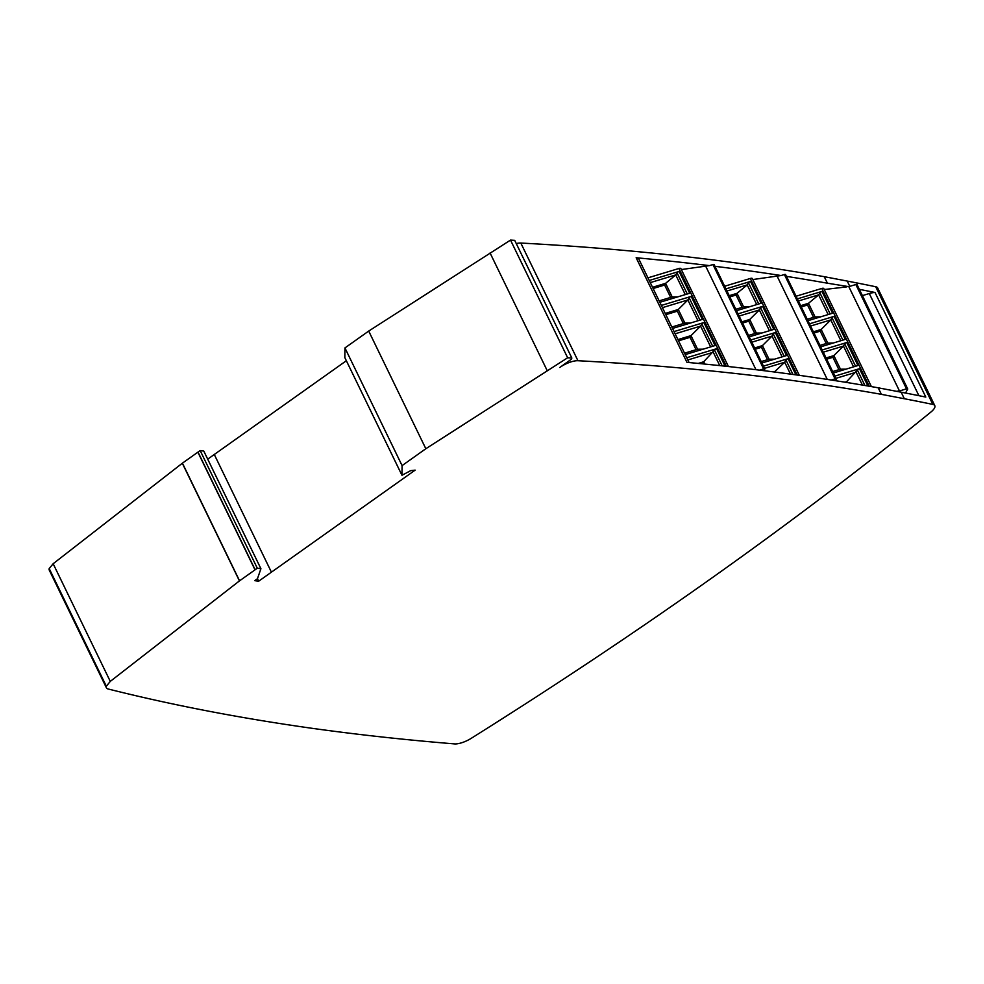 <?xml version="1.0" encoding="UTF-8"?>
<svg xmlns="http://www.w3.org/2000/svg" width="984" height="984" viewBox="0 0 984 984"><rect width="100%" height="100%" fill="white"/><g stroke="black" fill="none" stroke-linecap="round" stroke-linejoin="round"><path stroke-width="1.48" d="M257.451 578.715L254.721 580.658L258.669 581.212L257.451 578.715L260.92 568.727L257.304 568.223L255.151 569.761A3.087 1.033 -25.9 0 0 255.016 569.847L239.567 580.818A3.087 1.033 -25.9 0 0 239.444 580.904L110.282 681.395L106.334 686.254A14.809 4.957 -25.9 0 0 106.395 687.791A14.809 4.957 -25.9 0 0 108.142 688.984A4935.068 1650.66 -25.9 0 0 312.777 728.406A4935.068 1650.66 154.1 0 0 454.559 743.904A14.809 4.957 154.1 0 0 471.25 738.32A2097.408 701.531 154.1 0 0 930.901 412.05A14.809 4.957 154.1 0 0 934.8 405.654A14.809 4.957 154.1 0 0 932.832 404.412A4935.068 1650.66 154.1 0 0 904.345 398.741L881.381 394.338L878.208 387.807A4935.068 1650.66 154.1 0 0 686.943 362.346L636.156 257.747A4935.068 1650.66 -25.9 0 1 709.403 265.618L681.359 269.555M258.669 581.212L415.15 470.131L410.66 470.659L401.964 475.272L402.087 465.604L425.838 448.729L567.645 357.77L571.839 358.016L571.532 359.123L559.798 367.45A14.809 4.957 -25.9 0 1 577.952 360.722A4935.068 1650.66 -25.9 0 1 881.381 394.338M260.92 568.727L203.774 451.066L200.17 450.561L257.304 568.223M207.71 459.159L346.356 360.734M516.268 243.565A14.809 4.957 -25.9 0 1 520.819 243.048A4935.068 1650.66 -25.9 0 1 824.248 276.676L847.212 281.067A4935.068 1650.66 -25.9 0 1 875.699 286.738A14.809 4.957 -25.9 0 1 877.666 287.98L934.8 405.654M714.974 266.307A4935.068 1650.66 -25.9 0 1 781.099 275.532L752.797 279.542M786.45 276.369A4935.068 1650.66 -25.9 0 1 827.421 283.207L824.248 276.676M110.282 681.395L53.148 563.734L182.311 463.243A3.087 1.033 -25.9 0 1 182.434 463.144L197.882 452.185A3.087 1.033 -25.9 0 1 198.018 452.087L200.17 450.561M106.334 686.254L49.2 568.58L53.148 563.734M239.444 580.904L182.311 463.243M401.964 475.272L344.831 357.598L344.941 347.93L368.705 331.067L510.512 240.096L514.693 240.342L571.839 358.016M402.087 465.604L344.941 347.93M425.838 448.729L368.705 331.067M547.202 370.636L490.069 252.974M567.645 357.77L510.512 240.096M106.395 687.791L49.261 570.13A14.809 4.957 -25.9 0 1 49.2 568.58M255.151 569.761L198.018 452.087M878.208 387.807L901.172 392.198A4935.068 1650.66 -25.9 0 1 925.809 397.081L875.022 292.482A14.809 4.957 154.1 0 0 869.29 293.527L862.39 295.618M689.083 362.543L638.85 259.099A14.809 4.957 154.1 0 0 636.156 257.747M906.498 388.852A1.845 0.615 -25.9 0 1 907.691 388.901L857.027 284.56A1.845 0.615 -25.9 0 0 855.834 284.524L906.498 388.852L899.474 390.98L848.823 286.651L827.421 283.207M875.022 292.482A4935.068 1650.66 154.1 0 0 859.339 289.345M796.093 296.233L821.775 288.46A3.087 1.033 -25.9 0 1 823.756 288.533L871.381 386.601M905.514 393.034L907.642 389.209A1.845 0.615 -25.9 0 0 907.691 388.901M846.929 382.505L846.572 381.755L846.215 382.382M864.911 385.494L857.396 370.009L846.572 381.755L845.071 382.198M826.228 343.514L820.226 331.153L813.977 333.047M813.534 317.365L807.532 305.003L808.479 303.306L800.681 305.667M801.271 306.897L807.532 305.003M798.405 300.993L818.725 294.843L808.479 303.306L815.084 316.909L807.274 319.259M807.962 320.686L832.562 313.232L821.972 291.424L797.372 298.865M855.563 366.257L844.69 343.859A1.845 0.615 -25.9 0 1 846.781 342.518L822.181 349.96M833.362 372.973L857.962 365.531L846.781 342.518M857.396 370.009A1.845 0.615 -25.9 0 1 859.487 368.668L834.887 376.109M842.87 340.107L831.997 317.709A1.845 0.615 -25.9 0 1 834.088 316.368L809.488 323.822M820.668 346.823L845.268 339.382L834.088 316.368M824.235 289.53L846.683 286.897M899.474 390.98L896.572 391.312M838.921 369.664L832.919 357.303L826.671 359.197M844.69 343.859L843.46 346.073L823.264 352.186M853.559 366.86L843.46 346.073L833.866 355.605L826.068 357.967M845.982 369.16L840.471 369.197L833.866 355.605L832.919 357.303M840.471 369.197L832.673 371.558M862.402 385.064L856.166 372.223L835.957 378.336M855.834 284.524L848.823 286.651M820.594 316.86L815.084 316.909M818.786 295.249L828.171 314.572M818.725 294.843L819.881 292.765A1.845 0.615 -25.9 0 1 821.972 291.424M819.979 345.409L827.778 343.047L833.288 343.01M827.778 343.047L821.173 329.456L820.226 331.153M840.865 340.71L830.767 319.923L821.173 329.456L813.374 331.817M831.997 317.709L830.767 319.923L810.57 326.036M647.964 277.845L678.886 268.497A3.087 1.033 -25.9 0 1 680.866 268.558L728.443 366.54M763.953 370.685L764.752 369.246A1.845 0.615 -25.9 0 0 764.802 368.926A1.845 0.615 -25.9 0 0 763.609 368.889L759.488 370.132M704.79 364.068L703.683 361.78L701.801 363.76M722.194 365.863L714.507 350.046L703.683 361.78L698.271 363.416M683.351 323.552L677.336 311.19L665.836 314.671M670.645 297.402L664.643 285.04L665.59 283.33L652.54 287.279M653.142 288.521L664.643 285.04M650.276 282.617L675.836 274.88L665.59 283.33L672.195 296.934L659.145 300.883M659.834 302.297L689.686 293.269L679.083 271.449L649.243 280.477M712.687 346.282L701.813 323.896A1.845 0.615 -25.9 0 1 703.904 322.555L674.052 331.583M685.221 354.597L715.073 345.556L703.904 322.555M714.507 350.046A1.845 0.615 -25.9 0 1 716.598 348.705L686.746 357.733M699.981 320.132L689.107 297.746A1.845 0.615 -25.9 0 1 691.211 296.405L661.359 305.434M672.527 328.447L702.379 319.419L691.211 296.405M755.958 369.701L705.934 266.676M696.045 349.701L690.042 337.34L678.529 340.821M701.813 323.896L700.583 326.11L675.135 333.81M710.669 346.897L700.583 326.11L690.989 335.63L677.939 339.578M703.105 349.185L697.582 349.234L690.989 335.63L690.042 337.34M697.582 349.234L684.544 353.182M719.759 365.605L713.277 352.247L687.828 359.959M709.403 265.618L712.945 264.548A1.845 0.615 -25.9 0 1 714.138 264.598L764.802 368.926M677.705 296.885L672.195 296.934M675.897 275.274L685.282 294.597M675.836 274.88L676.992 272.789A1.845 0.615 -25.9 0 1 679.083 271.449M671.838 327.032L684.889 323.084L690.411 323.035M684.889 323.084L678.284 309.48L677.336 311.19M697.976 320.747L687.877 299.96L678.284 309.48L665.233 313.429M689.107 297.746L687.877 299.96L662.429 307.66M724.654 286.246L750.325 278.472A3.087 1.033 -25.9 0 1 752.317 278.546L799.316 375.334M835.391 380.673L836.191 379.234A1.845 0.615 -25.9 0 0 836.24 378.914A1.845 0.615 -25.9 0 0 835.047 378.865L831.234 380.021M792.956 374.461L785.945 360.021L784.715 362.235L774.371 371.989M754.789 333.539L748.787 321.165L742.526 323.059M742.096 307.389L736.094 295.028L737.028 293.318L729.23 295.68M729.833 296.91L736.094 295.028M726.967 291.006L747.274 284.868L737.028 293.318L743.633 306.922L735.835 309.284M736.524 310.698L761.124 303.257L750.534 281.436L725.934 288.878M784.125 356.269L773.252 333.871A1.845 0.615 -25.9 0 1 775.343 332.543L750.743 339.984M761.923 362.985L786.524 355.544L775.343 332.543M785.945 360.021A1.845 0.615 -25.9 0 1 788.036 358.68L763.436 366.134M771.431 330.12L760.558 307.734A1.845 0.615 -25.9 0 1 762.649 306.393L738.049 313.834M749.218 336.848L773.818 329.394L762.649 306.393M827.273 379.418L777.372 276.664M767.483 359.677L761.481 347.315L755.232 349.209M773.252 333.871L772.022 336.085L751.825 342.198M782.12 356.884L772.022 336.085L762.428 345.618L754.63 347.979M774.543 359.172L769.033 359.209L762.428 345.618L761.481 347.315M769.033 359.209L761.235 361.571M790.496 374.129L784.715 362.235L764.519 368.348M781.099 275.532L784.396 274.536A1.845 0.615 -25.9 0 1 785.576 274.585L836.24 378.914M749.156 306.873L743.633 306.922M747.348 285.262L756.721 304.585M747.274 284.868L748.443 282.777A1.845 0.615 -25.9 0 1 750.534 281.436M748.529 335.421L756.327 333.072L761.85 333.022M756.327 333.072L749.734 319.468L748.787 321.165M769.426 330.735L759.328 309.948L749.734 319.468L741.936 321.829M760.558 307.734L759.328 309.948L739.132 316.048M271.412 572.147L214.278 454.485M577.952 360.722L520.819 243.048M239.567 580.818L182.434 463.144M255.016 569.847L197.882 452.185M918.896 395.679L869.29 293.527M849.782 286.356L847.212 281.067M904.345 398.741L901.172 392.198M932.832 404.412L875.699 286.738M869.241 386.232L821.775 288.46M859.487 368.668L867.9 385.999M830.176 313.957L819.881 292.765M726.389 366.319L678.886 268.497M716.598 348.705L725.085 366.171M712.945 264.548L763.609 368.889M687.287 293.995L676.992 272.789M797.224 375.052L750.325 278.472M788.036 358.68L795.896 374.867M784.396 274.536L835.047 378.865M758.738 303.97L748.443 282.777"/></g></svg>
